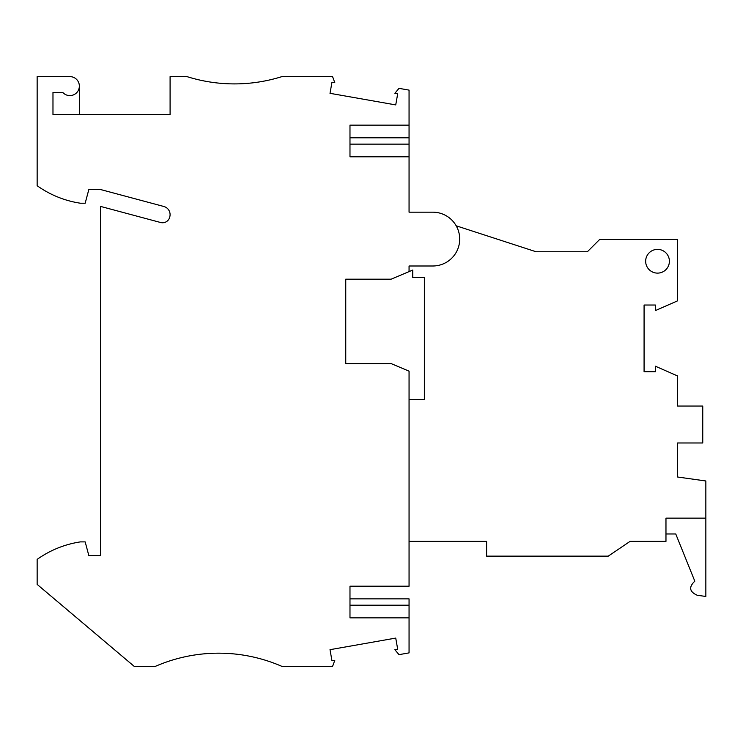 <?xml version="1.0" encoding="UTF-8"?>
<svg xmlns="http://www.w3.org/2000/svg" width="743" height="743" viewBox="0 0 743 743"><rect width="100%" height="100%" fill="white"/><g stroke="black" fill="none" stroke-linecap="round" stroke-linejoin="round"><path stroke-width="1.11" d="M345.755 312.413L345.755 279.182L391.124 279.182L412.755 270.043L412.755 277.427L424.355 277.427L424.355 399.455L409.059 399.455M349.981 605.201L349.981 598.867L409.059 598.867L409.059 617.86L349.981 617.86L349.981 605.201L409.059 605.201M409.059 271.604L409.059 265.994L432.797 265.994A26.906 26.906 -89.8 0 0 459.703 239.088A26.906 26.906 -89.8 0 0 432.797 212.182L409.059 212.182L409.059 90.117L399.01 88.352L394.867 93.293L397.691 93.785L395.731 104.912L330.013 93.321L331.972 82.204L334.796 82.696L332.585 76.613L281.922 76.613A158.259 158.259 0 0 1 186.967 76.613L170.091 76.613L170.091 114.589L52.976 114.589L52.976 92.438L62.783 92.438A9.492 9.492 0 0 0 78.526 89.977A9.492 9.492 0 0 0 69.861 76.613L37.15 76.613L37.15 185.713A100.231 100.231 0 0 0 80.411 203.22L85.176 203.22L88.844 189.502L100.454 189.502L163.832 206.48A8.442 8.442 0 0 1 169.729 217.058A7.384 7.384 0 0 1 160.627 222.51L100.454 206.387L100.454 555.606L88.844 555.606L85.176 541.888L80.411 541.888A100.231 100.231 0 0 0 37.15 559.395L37.15 584.397L134.214 666.387L155.315 666.387A158.259 158.259 0 0 1 281.922 666.387L332.585 666.387L334.796 660.304L331.972 660.796L330.013 649.679L395.731 638.088L397.691 649.215L394.867 649.707L399.01 654.648L409.059 652.883L409.059 617.86M349.981 598.867L349.981 586.208L409.059 586.208L409.059 371.166L391.124 363.587L345.755 363.587L345.755 279.182M665.969 518.15L705.85 518.15L665.969 518.15L665.969 541.368L630.083 541.368L608.257 556.135L486.609 556.135L486.609 541.368L409.059 541.368L409.059 562.47M345.755 363.587L345.755 330.356M657.527 249.379A11.869 11.869 -90.2 0 0 645.658 261.248A11.869 11.869 -90.2 0 0 657.527 273.118A11.869 11.869 -90.2 0 0 669.397 261.248A11.869 11.869 -90.2 0 0 657.527 249.379M665.969 533.976L675.759 533.976L694.807 581.175C688.585 587.1 689.411 591.799 697.268 595.273L705.85 596.453L705.85 480.981L677.579 477.006L677.579 442.977L702.757 442.977L702.757 406.049L677.579 406.049L677.579 375.958L655.363 366.197L655.363 371.76L644.079 371.76L644.079 305.029L655.363 305.029L655.363 310.602L677.579 300.841L677.579 239.552L599.564 239.552L587.369 251.747L536.056 251.747L456.193 225.798M79.352 86.104L79.352 114.589M409.059 107.206L409.059 125.14L349.981 125.14L349.981 144.133L409.059 144.133M409.059 156.792L349.981 156.792L349.981 144.133M677.579 442.977L677.579 466.455M409.059 137.799L349.981 137.799"/></g></svg>
